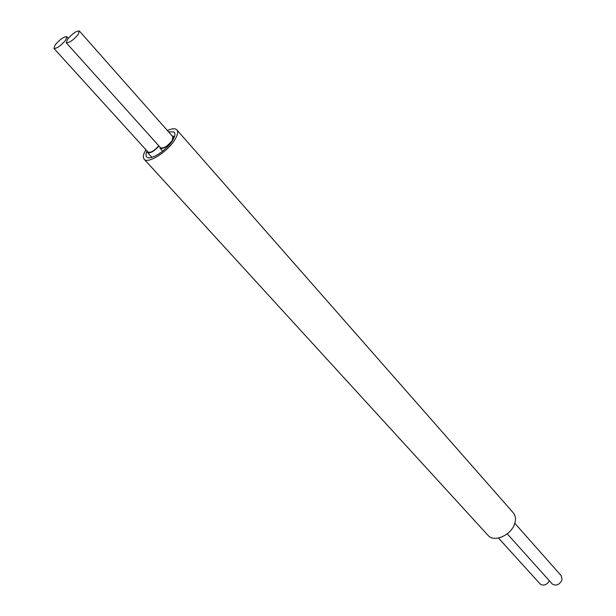 <?xml version="1.0" encoding="UTF-8"?>
<svg xmlns="http://www.w3.org/2000/svg" width="616" height="616" viewBox="0 0 616 616"><rect width="100%" height="100%" fill="white"/><g stroke="black" fill="none" stroke-linecap="round" stroke-linejoin="round"><path stroke-width="0.92" d="M147.232 151.19L147.586 152.599C150.396 153.461 154.185 151.267 158.959 145.992M147.986 152.021L148.086 152.129C150.797 152.907 154.354 150.797 158.774 145.792M65.673 40.148L66.828 36.721C63.895 36.583 59.998 39.332 55.124 44.968L53.946 48.441C56.88 48.572 60.792 45.807 65.673 40.148M540.109 583.906L540.263 584.076C543.566 586.093 546.631 585.023 549.464 580.865M487.895 535.204L488.296 535.643C494.378 542.735 511.55 534.927 514.753 523.461C516.1 518.965 515.546 515.346 513.105 512.604L176.969 130.038M145.884 149.711C143.158 154.331 142.619 157.542 144.275 159.344C148.14 164.179 168.106 151.336 174.983 139.455C177.762 134.781 178.34 131.539 176.715 129.737C174.998 128.244 171.887 128.498 167.383 130.515M147.024 150.959C145.722 153.815 145.645 155.833 146.777 157.003C150.05 161.084 166.874 150.258 172.688 140.24C175.036 136.29 175.529 133.549 174.151 132.024L168.514 131.793M159.767 146.893L160.121 148.325C163.702 149.049 167.891 146.354 172.688 140.24L173.389 136.259L172.118 135.859M160.53 147.748L160.63 147.855C163.933 148.525 167.798 146.038 172.226 140.402L172.873 136.721L79.425 31.077M552.182 583.891L552.336 584.068C556.233 586.186 559.474 584.8 562.046 579.902L561.284 575.798L514.814 523.261M67.452 39.339L66.297 42.812C69.308 42.951 73.281 40.155 78.224 34.419L79.341 30.992C76.346 30.846 72.38 33.626 67.452 39.339M151.906 157.35L147.586 152.599M68.253 38.315L66.898 36.806M540.263 584.076L498.46 538.038M148.086 152.129L53.946 48.441M488.296 535.643L144.275 159.344M552.336 584.068L507.238 533.833M160.63 147.855L66.297 42.812M162.686 151.174L160.121 148.325M174.236 137.222L173.496 136.382"/></g></svg>
